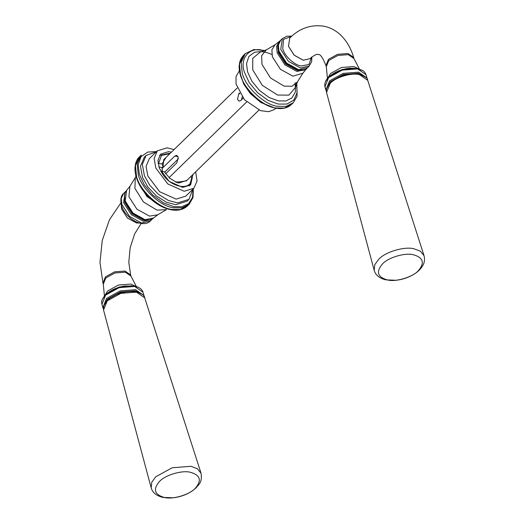 <?xml version="1.0" encoding="UTF-8"?>
<svg xmlns="http://www.w3.org/2000/svg" width="524" height="524" viewBox="0 0 524 524"><rect width="100%" height="100%" fill="white"/><g stroke="black" fill="none" stroke-linecap="round" stroke-linejoin="round"><path stroke-width="0.79" d="M164.634 172.219L178.422 158.772M161.995 168.545L174.826 156.028L176.614 155.34L178.212 157.135L176.843 162.885L165.669 173.791M246.64 101.977L169.056 177.649M243.169 98.191L240.863 100.444L239.075 101.125L237.477 99.331L238.846 93.58L239.534 92.905M237.215 88.006L163.534 159.872M258.948 110.099L186.393 180.872L179.404 181.926L175.488 181.952M241.426 99.894L242.186 96.933M275.945 108.213L274.589 109.444L268.707 111.678L260.546 110.662L244.518 99.776L236.055 83.991L236.036 76.478L239.416 70.766M273.246 107.387L260.926 102.521L250.374 93.619L243.726 84.089L240.169 73.484M174.112 149.556L167.005 147.82L157.338 150.827L154.108 158.497L155.864 168.106L167.726 183.891L184.199 191.273L193.867 188.273L197.07 181.009L195.662 171.833M157.338 150.827L149.294 158.674L146.058 166.35L147.82 175.959L159.676 191.745L176.156 199.127L185.817 196.12L193.867 188.273M171.453 152.15L168.532 151.672L160.58 154.148L157.921 160.462L159.368 168.361L169.121 181.35L182.673 187.422L190.625 184.946L192.963 174.466M145.253 156.388L144.27 157.239L140.478 166.246L142.541 177.518L147.886 187.016L156.46 196.035L166.553 202.284L175.789 204.701L187.127 201.17L188.981 199.362L192.812 189.295M156.283 151.849L146.131 155.431L142.338 164.438L144.401 175.704L149.74 185.208L158.314 194.227L168.414 200.476L177.643 202.886L188.981 199.362M328.247 85.288L330.972 81.744L343.554 74.814L357.944 73.674L362.411 75.233M387.459 279.96C377.476 277.117 375.813 271.786 382.474 263.958C388.068 257.572 405.032 252.496 413.325 254.736C423.307 257.585 424.971 262.917 418.309 270.738C412.716 277.131 395.751 282.2 387.459 279.96M104.767 303.868L107.957 299.269L120.546 292.34L134.937 291.206L139.404 292.759M190.317 472.268C200.299 475.111 201.963 480.442 195.301 488.27C189.708 494.656 172.737 499.732 164.451 497.492C154.469 494.643 152.805 489.311 159.466 481.491C165.06 475.098 182.024 470.028 190.317 472.268M298.726 69.954L297.069 69.738L285.96 63.627L278.86 52.596L278.231 48.942M158.851 166.927L162.054 167.536L163.069 166.547L163.77 159.643M158.038 163.429L162.06 163.907L165.951 157.521M162.06 163.907L163.069 166.547M189.341 185.968L191.81 177.872L191.476 176.902L190.625 176.739M186.917 180.361L178.861 183.014L176.85 182.476L169.763 178.284L164.379 171.78L160.691 171.204M162.054 167.536L162.46 171.413M170.025 153.545L169.128 153.349L159.532 155.405M158.641 163.259L161.464 155.451L169.907 153.656M191.476 176.902C193.297 192.537 168.662 187.874 160.953 171.132M144.211 219.694L132.349 213.464L125.249 202.428L124.686 199.683M174.826 156.028L178.029 156.63M238.846 93.58L240.071 93.816M367.71 80.296C367.651 77.912 364.776 75.908 359.084 74.27C348.394 72.967 338.818 75.829 330.349 82.844C327.081 86.074 325.81 89.263 326.531 92.414L330.271 83.296C335.543 77.27 351.539 72.489 359.353 74.598L367.71 80.296L424.034 255.66L420.379 251.186L413.914 248.769C404.456 246.214 385.101 251.998 378.714 259.295L374.778 264.718L374.188 270.332C375.472 275.054 379.337 278.224 385.775 279.849L396.249 280.274C402.681 279.515 408.569 277.517 413.921 274.275C418.165 271.681 421.244 268.55 423.143 264.882C423.399 264.312 425.383 261.149 424.034 255.66M144.703 297.822C144.67 295.438 141.755 293.42 135.971 291.776C124.915 290.65 115.391 293.499 107.4 300.311L103.765 305.63L103.523 309.939L107.263 300.822L120.828 293.355L136.345 292.13L144.703 297.822L201.026 473.192C202.441 482.434 199.022 484.065 196.14 487.765C190.107 493.287 182.47 496.628 173.241 497.8L162.768 497.381C156.329 495.756 152.464 492.58 151.181 487.857L151.77 482.244L155.7 476.82L172.127 467.781L190.906 466.295L197.365 468.711L201.026 473.192M260.369 51.994L252.751 58.308L252.751 69.869L262.308 85.366L277.622 95.047L288.881 95.132L295.235 87.731L295.189 82.799M262.197 51.503L254.585 52.204L248.893 56.441L246.535 63.581L247.57 71.867L251.893 81.22L259.596 90.541L269.205 97.523L278.395 100.89L285.796 100.981L291.92 97.968L295.346 91.995L295.569 84.338M297.494 81.836L292.025 86.27L284.054 86.133L270.522 77.978L262.007 64.393L261.614 55.688L266.316 49.878L275.093 44.717L271.871 49.878L272.382 56.828L280.392 69.279L292.929 76.177L302.872 73.196L297.494 81.836L295.235 87.731M311.872 56.965L311.675 61.649L309.167 66.07L300.475 67.982L288.436 61.354L280.74 49.407L282.371 38.599L286.825 36.208L291.803 36.169M291.547 36.392L283.55 39.326L282.75 48.581C284.257 55.734 294.409 65.297 301.208 65.959L308.944 64.524L311.616 57.162M280.779 40.125L278.362 45.005L278.945 51.149L286.641 63.109L298.687 69.738L307.601 67.622C297.291 79.674 268.471 50.14 280.779 40.125L282.371 38.599M306.815 68.323L306.167 69.155L297.01 71.487L284.899 64.819L277.157 52.786L276.6 46.459L279.213 41.52L280.058 40.892M278.513 43.878L278.244 52.479L285.659 63.994L297.259 70.38L303.796 69.797M365.647 77.303L358.331 73.295L343.449 74.467L330.428 81.639L326.649 88.785M326.328 91.176L325.889 90.076L329.583 80.84L343.122 73.386L358.599 72.168L366.983 77.984L367.213 79.144M325.889 90.076L324.932 86.814C323.963 81.633 327.343 76.884 335.091 72.574C339.755 70.15 344.707 68.703 349.934 68.238L357.263 68.539L362.195 70.249C362.49 70.491 364.58 71.185 366.027 74.722L357.643 68.906L342.159 70.124L328.62 77.578L324.932 86.814L325.653 88.379M325.908 81.004L328.889 77.021L342.061 69.771L357.119 68.579L362.058 70.367M359.621 69.515L353.969 58.544L348.322 54.634L337.901 55.452L328.79 60.47L326.308 66.686L327.493 78.973M327.611 78.266L330.605 73.465L341.425 67.504L353.798 66.528L359.143 68.985M331.659 74.67L342.172 69.476L353.792 68.159M303.272 60.221L309.874 58.714L303.291 60.195L294.252 55.217L288.469 46.236L289.752 38.062L288.449 46.263L294.226 55.243L303.272 60.221M353.969 58.544L353.635 57.424L347.995 53.507L337.574 54.326L328.456 59.343L325.974 65.559C322.777 57.64 320.197 53.946 318.238 54.47C317.858 54.856 317.256 52.564 309.881 58.708L309.881 58.708M243.568 55.302L239.461 63.967L240.523 74.768C243.411 88.445 262.819 106.719 275.814 107.99L284.427 108.068L291.501 104.446C287.558 108.121 282.194 109.346 275.421 108.114C270.587 107.171 265.727 105.069 260.834 101.794C250.629 94.608 243.811 85.72 240.378 75.122C238.001 66.627 239.062 60.018 243.568 55.302L245.284 53.631L241.178 62.297L242.239 73.091C245.127 86.774 264.528 105.049 277.524 106.32L286.143 106.392L293.217 102.77L291.501 104.446M264.43 50.71L262.393 50.252C249.241 46.629 239.376 58.74 244.453 72.273L249.182 82.523L257.625 92.741L268.157 100.392L278.231 104.08L286.916 104.06L293.84 100.077L297.16 92.538L296.519 83.336M138.061 181.736L146.844 196.421L161.32 206.371M129.9 186.341L128.924 196.755L136.941 209.207L149.478 216.111L157.678 214.82L166.449 209.659L156.958 210.104L143.425 201.956L134.91 188.365L135.271 177.702L129.9 186.341L126.605 190.382L125.21 201L132.958 213.026L145.069 219.694L153.552 218.01C151.312 219.857 148.397 220.46 144.807 219.818L136.587 216.294C130.856 212.272 127.018 207.288 125.092 201.327C123.802 196.762 124.306 193.114 126.605 190.382M123.599 193.461C120.939 195.596 120.232 199.526 121.476 205.264C124.784 217.788 142.764 228.962 150.401 220.938L141.552 222.995L129.513 216.373L121.817 204.419L121.234 198.327L123.599 193.461L125.171 191.915L123.599 202.677L131.295 214.637L143.34 221.266L151.986 219.405L152.707 218.646M149.045 219.956L143.622 220.126L132.094 213.779L124.725 202.329L124.548 194.836M103.641 306.311L107.42 299.171L120.435 291.999L135.323 290.827L142.43 294.54M144.205 296.669L143.976 295.51L135.592 289.693L120.114 290.912L106.575 298.372L102.881 307.608L103.32 308.702M134.635 286.432L143.019 292.248C141.932 289.052 139.017 286.988 134.268 286.071L124.817 286.006C116.924 287.27 110.538 290.158 105.658 294.671C100.313 300.927 101.774 302.093 101.925 304.346L105.612 295.11L119.151 287.656L134.635 286.432M134.111 286.111L119.053 287.296L105.881 294.553L102.894 298.529M104.486 296.499L103.3 284.218L105.782 278.002L114.894 272.978L125.315 272.159L130.954 276.076L136.613 287.047M136.135 286.51L130.79 284.06L118.417 285.036L107.597 290.997L104.597 295.791M131.766 285.796L119.171 287.001L107.885 292.824M121.214 204.268L121.627 208.984L127.411 217.958L136.45 222.936L139.541 223.06M121.201 204.216L121.607 209.004L127.384 217.984L136.423 222.962L139.594 223.073M103.3 284.218L102.966 283.091L105.448 276.875L114.56 271.858L124.981 271.032L130.627 274.949L130.954 276.076M193.087 189.033L192.557 197.293L188.614 203.633L181.848 206.79L173.778 206.646L163.508 202.886L152.766 195.085L144.159 184.671L139.338 174.223L138.192 164.739L141.048 156.656L147.761 152.058L156.558 151.587M193.349 188.771L192.996 197.568L189.197 204.236L187.487 205.906L180.407 209.528L171.793 209.456C158.798 208.185 139.391 189.911 136.502 176.228L135.447 165.433L139.548 156.768L141.264 155.091L137.164 163.757L138.218 174.558C141.107 188.234 160.514 206.508 173.51 207.779L182.123 207.858L189.197 204.236L192.937 197.496L193.179 188.935M146.131 155.431L144.27 157.239M326.531 92.414L374.188 270.332M103.523 309.939L151.181 487.857M271.818 54.463C266.179 52.086 262.36 51.26 260.369 51.987L266.316 49.878M366.027 74.722L366.983 77.984M326.308 66.686L325.974 65.559M353.635 57.424C350.995 48.26 346.567 40.708 340.345 34.754C335.615 30.359 330.133 27.503 323.904 26.2C310.896 24.346 299.512 28.296 289.752 38.062M309.167 66.07L307.601 67.622M306.167 69.155L302.872 73.196M275.093 44.717L279.213 41.52M245.284 53.631L253.865 49.531L264.889 50.52M296.813 83.251L297.069 96.252L293.217 102.77M125.171 191.915L125.95 191.214M102.881 307.608L101.925 304.346M143.976 295.51L143.019 292.248M102.966 283.091L99.966 262.38L102.252 240.411L109.464 219.752L120.933 202.827M141.205 223.407L134.642 233.927L130.175 247.688L128.799 262.236L130.627 274.949M150.401 220.938L151.986 219.405M153.552 218.01L157.678 214.82M135.958 176.287L135.271 177.702M139.548 156.768C136.437 159.434 133.175 166.016 136.175 177.06C139.495 187.369 146.078 196.061 155.91 203.135C160.351 206.187 164.831 208.283 169.35 209.417C176.889 211.218 182.935 210.052 187.487 205.906"/></g></svg>
